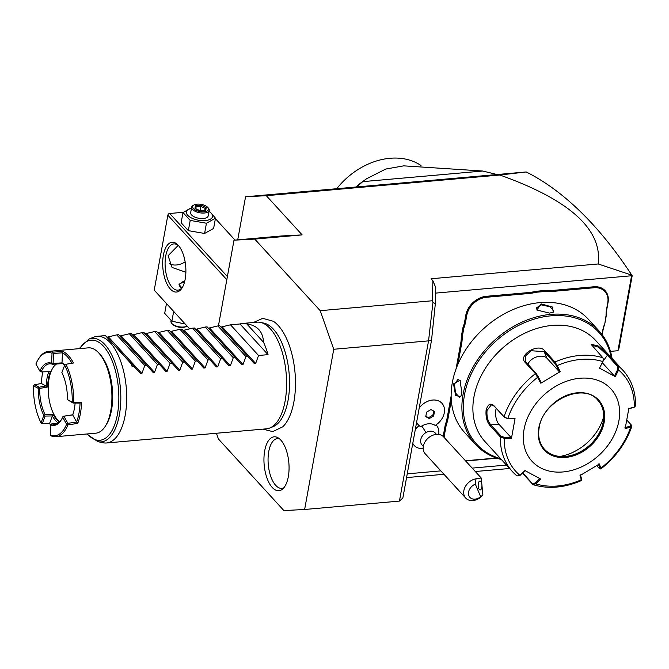 <?xml version="1.0" encoding="UTF-8"?>
<svg xmlns="http://www.w3.org/2000/svg" width="669" height="669" viewBox="0 0 669 669"><rect width="100%" height="100%" fill="white"/><g stroke="black" fill="none" stroke-linecap="round" stroke-linejoin="round"><path stroke-width="1" d="M435.611 293.106L631.561 275.762L631.82 275.168L632.188 275.745L619.026 348.164L617.939 350.723L610.471 351.384M245.556 196.778L266.304 195.691L499.868 175.019C569.745 199.931 602.526 229.576 598.195 263.971L631.82 275.168C615.605 250.457 598.604 229.408 580.817 212.006C563.022 194.629 544.817 181.282 526.202 171.958L245.556 196.778L237.729 239.845M526.202 171.958L499.868 175.019M435.31 303.91L431.547 340.128L402.855 497.987L399.435 501.098L428.553 340.872L333.747 349.268L320.208 310.684L432.341 300.757L432.902 280.754L435.77 287.637L435.31 303.91L432.994 302.12L432.341 300.757M320.208 310.684L254.747 239.092L233.999 240.179L218.429 325.878M266.304 195.691L302.154 234.894L254.747 239.092M598.195 263.971L431.079 278.756L432.902 280.754M428.553 340.872L432.994 302.12M431.547 340.128L429.021 340.412M216.413 433.261L218.42 438.981L283.882 510.572L304.629 509.485L399.435 501.098M509.586 468.484L475.299 471.52M443.973 474.288L406.56 477.599M233.999 240.179L281.406 235.981L302.154 234.894M407.245 473.853L440.854 470.876M472.172 468.108L506.466 465.072M631.561 275.762L617.939 350.723M438.772 434.432A16.064 16.064 0 0 0 438.68 430.15A15.002 11.432 137.6 0 0 436.037 424.89M423.176 448.69A16.064 16.064 0 0 1 418.919 448.213A15.002 11.432 -42.4 0 1 412.79 443.33M415.324 429.414A15.002 11.432 -42.4 0 1 419.162 425.651M602.192 334.717L602.961 330.503A36.762 28.023 137.6 0 1 604.734 324.139L606.407 314.957A36.762 28.023 137.6 0 1 606.925 308.702L608.062 302.43A19.627 14.969 -42.4 0 0 593.804 286.784L551.105 290.563A36.762 28.023 137.6 0 1 544.834 290.505L535.543 291.324A36.762 28.023 137.6 0 1 529.045 292.52L486.355 296.3A19.627 14.969 -42.4 0 0 465.85 315.015L464.712 321.287A36.762 28.023 137.6 0 1 462.931 327.651L461.259 336.842A36.762 28.023 137.6 0 1 460.749 343.088L456.041 369.004M451.14 395.948L447.118 418.108A36.762 28.023 137.6 0 1 445.337 424.472L443.664 433.663A36.762 28.023 137.6 0 1 443.564 436.815M465.674 461L496.975 458.223M419.22 407.956A15.989 12.193 137.6 0 1 441.9 403.231A15.989 12.193 137.6 0 0 441.9 403.231L441.933 403.265A15.989 12.193 137.6 0 1 435.185 425.434A14.191 10.813 137.6 0 0 421.771 426.028A14.191 10.813 137.6 0 0 420.709 426.722A15.989 12.193 137.6 0 1 418.326 424.84A15.989 12.193 137.6 0 1 416.628 422.214A15.989 12.193 137.6 0 0 418.301 424.807A15.989 12.193 137.6 0 0 418.317 424.823M436.489 434.373L435.226 432.985A8.923 6.799 137.6 0 0 425.919 432.6A16.064 2.701 -120.8 0 0 421.771 426.028M423.326 446.415L422.055 445.027A8.923 6.799 -42.4 0 1 425.919 432.6M441.933 403.265A15.989 12.193 137.6 0 0 419.204 408.057M433.671 415.959L434.49 411.452L430.945 409.545L426.588 412.146L425.768 416.653L429.314 418.56L433.671 415.959L432.893 415.106L433.637 410.992M425.844 416.26L428.528 417.707L432.893 415.106M429.314 418.56L428.528 417.707M465.708 498.062A12.494 9.525 -42.4 0 0 478.736 498.606A12.494 9.525 -42.4 0 0 482.901 495.035L481.22 477.992L443.622 436.882A12.494 9.525 137.6 0 0 430.593 436.33A12.494 9.525 -42.4 0 0 425.183 453.741L465.708 498.062A12.494 9.525 -42.4 0 1 471.118 480.651A12.494 9.525 -42.4 0 1 476.019 478.812L475.333 484.147A8.923 6.799 137.6 0 0 468.936 495.846A8.923 6.799 137.6 0 0 480.66 496.716L475.333 484.147M482.901 495.035L480.66 496.716M481.22 477.992L476.019 478.812M481.354 482.366A4.457 1.873 88.8 0 0 479.966 481.011A4.457 1.873 88.8 0 0 478.302 483.746A4.457 1.873 88.8 0 0 478.77 488.571A4.457 1.873 88.8 0 0 480.158 489.934A4.457 1.873 88.8 0 0 481.822 487.191A4.457 1.873 88.8 0 0 481.354 482.366M465.465 460.765L496.406 458.031M444.442 437.777A37.472 28.575 -42.4 0 0 444.626 433.88L443.664 433.663M444.626 433.88L446.265 424.823L445.337 424.472M451.324 400.405L448.054 418.393A37.472 28.575 -42.4 0 1 446.265 424.823M461.259 336.842L462.22 337.059A37.472 28.575 -42.4 0 1 461.694 343.373L457.88 364.362M462.22 337.059L463.86 328.002L462.931 327.651M535.543 291.324L535.802 292.286A37.472 28.575 -42.4 0 1 529.246 293.482L486.555 297.262A18.916 14.425 137.6 0 0 466.795 315.3L465.657 321.572A37.472 28.575 -42.4 0 1 463.86 328.002M535.802 292.286L544.976 291.475L544.834 290.505M606.407 314.957L606.072 315.417A37.472 28.575 -42.4 0 1 606.599 309.103L607.745 302.823A18.916 14.425 137.6 0 0 593.997 287.754L551.306 291.533A37.472 28.575 -42.4 0 1 544.976 291.475M606.072 315.417L604.734 324.139M601.991 334.458L602.635 330.904A37.472 28.575 -42.4 0 1 604.425 324.473M612.026 358.375A83.876 63.94 137.6 0 0 599.248 331.18L588.494 319.414A83.876 63.94 137.6 0 0 510.455 310.734A83.876 63.94 137.6 0 0 452.328 382.584A83.876 63.94 137.6 0 0 464.696 432.609L475.45 444.375A83.876 63.94 137.6 0 0 501.399 459.528M599.248 331.18A83.876 63.94 137.6 0 0 521.21 322.5A83.876 63.94 137.6 0 0 463.082 394.35A83.876 63.94 137.6 0 0 475.45 444.375M453.498 383.864L460.029 380.243L461.911 393.071L460.69 396.717L455.589 395.446L453.498 383.864L454.443 384.148L457.914 379.49L460.272 380.577M549.517 313.1L536.898 310.04L541.104 303.893L552.46 307.038L553.246 312.222L549.517 313.1M460.899 396.341L459.486 397.269L455.556 393.063L454.443 384.148M611.24 357.514A82.805 63.129 137.6 0 0 538.11 318.034A82.805 63.129 137.6 0 0 464.495 394.777A82.805 63.129 137.6 0 0 500.613 458.666M591.463 345.02L598.571 347.194L607.393 355.256L617.721 366.545L618.691 366.294L618.599 370.032L615.271 376.63L599.533 368.167L602.853 361.569L603.363 359.161L602.844 357.764L591.254 344.485L597.777 345.656L608.364 354.996L618.691 366.294A74.953 57.141 -42.4 0 1 623.098 370.475L595.627 340.437A74.953 57.141 137.6 0 0 525.893 332.677A74.953 57.141 137.6 0 0 473.945 396.884A74.953 57.141 137.6 0 0 485 441.59L512.462 471.628A74.953 57.141 -42.4 0 1 500.37 436.949L490.043 425.66C486.89 421.838 485.577 416.687 486.104 410.181C487.818 404.352 490.352 402.788 493.714 405.473L504.041 416.77L507.637 418.585L515.046 418.618L511.4 438.663L504.25 438.32L500.37 436.949L501.123 436.171L490.803 424.882C487.81 421.261 486.555 416.461 487.049 410.465L491.355 404.862L494.207 406.142L504.535 417.431L507.637 418.585M599.533 368.167L602.853 361.569A72.302 55.126 -42.4 0 0 557.202 365.608L560.212 371.646L540.82 383.22L535.434 373.662L525.106 362.364C517.697 355.08 538.587 342.578 544.625 350.715L554.952 362.004L557.202 365.608L556.324 365.784L559.259 371.671L546.924 358.183A10.704 6.69 157 0 0 536.53 356.953A10.704 6.69 157 0 0 527.9 364.513M515.046 418.618L507.888 418.276A72.302 55.126 -42.4 0 1 537.817 377.182L538.202 376.605L536.346 373.754L525.215 361.201L525.834 355.607L531.169 350.74L544.148 351.635L554.467 362.924L556.324 365.784M602.961 361.653L603.371 359.454M631.519 425.342L631.845 426.337L630.683 427.123L625.172 428.595L628.818 408.55L634.321 407.087A72.302 55.126 -42.4 0 0 618.599 370.032L617.679 369.572L614.435 376.003L602.376 362.815M617.721 366.545L617.679 369.572M628.375 408.851L633.744 407.421L635.55 405.958M633.744 407.421L634.914 406.836M516.869 475.818A74.953 57.141 -42.4 0 1 512.462 471.628L517.003 475.952L519.972 475.375L524.948 470.575L540.694 479.046L535.718 483.838L532.716 484.348L522.439 473.1M581.093 479.18L581.645 478.962L580.324 474.831M581.353 480.601L581.729 479.514M580.608 480.108L581.645 478.962M533.327 484.741L522.773 472.774M626.853 420.115L631.026 424.673L630.332 426.161L630.683 427.123A72.302 55.126 -42.4 0 1 600.754 468.225L599.399 463.985L580.015 475.559L581.369 479.798A72.302 55.126 -42.4 0 1 535.718 483.838L535.008 483.085L532.557 483.478M519.754 475.592L525.14 470.499M519.579 475.701L520.29 475.174M519.972 475.375A72.302 55.126 -42.4 0 1 504.25 438.32L504.225 437.325L501.123 436.171M504.225 437.325L511.2 437.66L498.865 424.171A10.704 4.909 84.9 0 1 496.206 408.324M618.884 420.91A53.537 40.817 137.6 0 0 579.998 378.253A53.537 40.817 137.6 0 0 524.078 429.297A53.537 40.817 137.6 0 0 562.972 471.954A53.537 40.817 137.6 0 0 618.884 420.91M540.82 383.22L541.129 382.492L538.202 376.605M560.212 371.646L559.259 371.671M615.271 376.63L614.435 376.003M630.332 426.161L624.971 427.583M631.026 424.673L631.645 425.484M600.754 468.225L599.215 468.359L596.748 465.666M598.446 464.01L599.767 468.141L599.215 468.359M539.858 478.41L535.008 483.085M511.2 437.66L511.4 438.663M544.415 449.192A36.226 27.621 137.6 0 0 564.21 456.509A36.226 27.621 137.6 0 0 565.372 456.425A36.226 27.621 137.6 0 0 603.212 421.88A36.226 27.621 137.6 0 0 603.405 420.667A36.226 27.621 137.6 0 0 597.885 400.296M559.978 456.442A45.86 34.964 137.6 0 0 603.722 416.444M537.215 310.316L536.354 307.882L541.305 304.863L550.077 306.778L553.907 311.077L552.87 312.39M356.493 186.986L362.774 181.642L482.742 171.03L497.117 174.542M362.774 181.642L366.52 178.79L385.779 169.04L403.758 165.853L482.742 171.03M366.52 178.79L362.347 181.801A65.136 49.657 137.6 0 0 355.816 187.019M336.741 188.708A65.136 49.657 -42.4 0 1 421.01 165.527M304.629 509.485L333.747 349.268M262.942 429.138L272.751 431.605L282.719 426.83A56.33 25.807 -95.1 0 0 293.917 401.735A56.33 25.807 -95.1 0 0 273.378 321.287L262.733 318.335L253.501 322.483M264.698 450.839A27.044 12.385 84.9 0 1 277.903 437.71A27.044 12.385 84.9 0 1 288.314 476.671A27.044 12.385 84.9 0 1 282.452 489.156A27.044 12.385 84.9 0 1 268.277 481.27A27.044 12.385 84.9 0 1 264.698 450.839M154.23 290.154L189.586 328.822L154.23 290.154L167.852 215.192L226.816 279.692M185.196 279.098A24.987 11.448 84.9 0 1 182.052 287.971A24.987 11.448 84.9 0 1 167.785 285.487A24.987 11.448 84.9 0 1 163.378 255.232A24.987 11.448 84.9 0 1 178.272 245.314A24.987 11.448 84.9 0 1 185.196 279.098M215.401 218.638L235.02 240.087M183.323 212.29L169.709 213.495L227.385 276.573M169.709 213.495L168.387 213.921L167.852 215.192M169.441 263.695A16.951 12.928 137.6 0 0 185.129 261.863M185.882 272.275L172.067 267.441L168.103 255.734L178.171 245.431M182.553 287.101A23.198 10.629 84.9 0 1 177.912 290.137A23.198 10.629 84.9 0 1 167.66 279.232A23.198 10.629 84.9 0 1 165.736 255.943A23.198 10.629 84.9 0 1 173.823 243.917A23.198 10.629 84.9 0 1 178.924 246.083M181.868 287.946L179.075 284.442L183.323 281.398L184.703 281.398M180.505 283.413A7.493 3.429 10.3 0 0 180.329 283.497A7.493 3.429 10.3 0 0 179.033 284.777M184.368 282.611A7.142 3.261 10.3 0 0 183.281 282.661A7.142 3.261 10.3 0 0 180.672 283.322A7.142 3.261 10.3 0 0 181.834 287.938M192.045 207.49L183.005 212.55L181.148 222.769L188.349 230.646L204.589 233.464L213.628 228.405L215.485 218.186L209.129 210.886M204.589 233.464L206.445 223.237L215.485 218.186M188.349 230.646L190.205 220.419L206.445 223.237M183.005 212.55L190.205 220.419M191.476 208.218A13.271 6.063 10.3 0 0 188.323 215.886A13.271 6.063 10.3 0 0 205.249 220.569A13.271 6.063 10.3 0 0 209.037 211.404M191.668 207.173L190.673 212.633A8.923 4.081 10.3 0 0 194.495 216.94A8.923 4.081 10.3 0 0 203.351 218.495A8.923 4.081 10.3 0 0 208.235 215.828L209.221 210.359A8.923 4.081 10.3 0 0 208.352 208.076L207.699 207.357A8.028 3.671 10.3 0 0 197.079 204.154A8.028 3.671 -169.7 0 0 194.144 204.898L193.291 205.333A8.923 4.081 -169.7 0 0 191.668 207.173A8.923 4.081 -169.7 0 0 195.49 211.471A8.923 4.081 -169.7 0 0 204.338 213.026A8.923 4.081 10.3 0 0 209.221 210.359M207.699 207.357A8.028 3.671 10.3 0 1 204.095 211.822A8.028 3.671 -169.7 0 1 194.537 209.522A8.028 3.671 -169.7 0 1 194.144 204.898M200.182 210.852L205.784 210.359L204.773 210.76L205.784 210.359L206.194 207.49L205.115 208.368L200.784 206.395L196.109 206.813L195.833 208.736L196.117 206.78L195.39 205.617L194.98 208.477L200.098 211.17M206.194 207.49L200.993 205.115L200.014 210.635M204.756 210.317L205.115 208.368L204.839 210.309M166.472 303.55L164.691 313.343L171.883 321.22L185.146 323.98M171.883 321.22L173.664 311.419M187.077 326.087A8.923 4.081 -169.7 0 1 186.885 326.196A8.923 4.081 -169.7 0 1 183.624 327.024A8.923 4.081 10.3 0 1 171.824 323.462A8.923 4.081 10.3 0 1 170.946 321.17L171.047 320.652M171.824 323.462L172.468 324.172A8.028 3.671 10.3 0 0 183.097 327.384A8.028 3.671 -169.7 0 0 186.024 326.631L186.885 326.196M260.425 322.383L263.879 323.11A52.5 24.051 84.9 0 1 288.08 400.271A52.5 24.051 84.9 0 1 273.044 426.705L269.774 428.018A53.537 24.527 -95.1 0 0 285.111 401.074A53.537 24.527 -95.1 0 0 260.425 322.383A53.537 24.527 -95.1 0 0 257.013 322.174L242.471 323.462A53.537 24.527 -95.1 0 0 239.979 323.972L230.504 324.808L220.954 327.091M86.677 433.989L97.933 441.682L103.126 442.769A53.537 24.527 -95.1 0 0 106.538 442.978L266.446 428.829A53.537 24.527 -95.1 0 0 269.774 428.018M106.538 442.978A53.537 24.527 -95.1 0 0 125.203 415.223A53.537 24.527 -95.1 0 0 120.755 361.494A53.537 24.527 -95.1 0 0 97.097 336.323A53.537 24.527 -95.1 0 0 93.777 337.134L88.86 339.116L79.126 348.666M263.536 342.244L246.744 323.88C257.348 325.435 262.942 331.556 263.536 342.244A53.537 24.527 -95.1 0 1 268.035 354.654L258.552 355.49L255.658 363.459L254.312 363.576L247.798 356.443L245.916 356.61L243.014 364.572L241.676 364.697L235.162 357.555L233.272 357.723L230.37 365.692L229.032 365.809L222.518 358.676L220.628 358.843L217.734 366.813L216.388 366.93L209.882 359.797L207.992 359.964L205.09 367.933L203.752 368.05L197.238 360.917L195.348 361.084L192.446 369.054L191.108 369.171L184.594 362.038L182.712 362.205L179.81 370.166L178.464 370.292L171.958 363.15L170.068 363.317L167.166 371.287L165.828 371.404L159.314 364.271L157.424 364.438L154.531 372.407L153.184 372.524L146.67 365.391L144.788 365.558L141.887 373.528L140.549 373.645L134.034 366.512L132.136 366.679A53.537 24.527 -95.1 0 0 131.316 363.911L105.426 335.587L97.097 336.323M134.034 366.512L105.677 335.855M107.191 337.159L116.732 334.876L144.788 365.558M146.67 365.391L118.622 334.709L116.732 334.876M119.826 336.047L129.368 333.756L157.424 364.438M159.314 364.271L131.258 333.588L129.368 333.756M132.47 334.926L142.012 332.635L170.068 363.317M171.958 363.15L143.902 332.468L142.012 332.635M145.106 333.806L154.656 331.523L182.712 362.205M184.594 362.038L156.538 331.356L154.656 331.523M157.75 332.685L167.292 330.402L195.348 361.084M197.238 360.917L169.182 330.235L167.292 330.402M170.394 331.565L179.936 329.282L207.992 359.964M209.882 359.797L181.826 329.115L179.936 329.282M183.03 330.453L192.58 328.161L220.628 358.843M222.518 358.676L194.462 327.994L192.58 328.161M195.674 329.332L205.216 327.041L233.272 357.723M235.162 357.555L207.106 326.873L205.216 327.041M208.318 328.211L217.86 325.928L245.916 356.61M247.798 356.443L219.75 325.761L217.86 325.928M246.744 323.88A53.537 24.527 -95.1 0 0 242.471 323.462M59.457 422.022A30.339 13.898 -95.1 0 1 53.236 414.437L45.057 414.596A30.339 13.898 -95.1 0 1 39.697 388.438L47.608 387.008A30.339 13.898 -95.1 0 1 48.436 378.721A30.339 13.898 -95.1 0 1 50.392 371.663L41.169 371.88A30.339 13.898 84.9 0 1 49.531 363.827A30.339 13.898 84.9 0 1 52.575 364.271L51.597 363.292L52.023 353.249A41.762 19.125 -95.1 0 0 38.284 359.353L38.894 358.375A42.833 19.618 84.9 0 1 48.427 351.384L88.249 347.855A42.833 19.618 84.9 0 1 98.861 353.065L100.158 354.486A41.043 18.799 84.9 0 1 111.531 409.98A41.043 18.799 84.9 0 1 106.354 424.564L105.334 426.195A42.833 19.618 84.9 0 1 95.801 433.186L55.979 436.706A42.833 19.618 84.9 0 1 51.379 435.962L50.493 435.009A41.762 19.125 -95.1 0 0 66.599 424.263L62.652 417.138L63.112 416.285L72.971 414.747M98.861 353.065A42.833 19.618 84.9 0 1 110.728 410.975A42.833 19.618 84.9 0 1 105.334 426.195M52.366 363.903L53.085 363.476L53.503 353.433L62.426 352.839L62.961 351.484A42.833 19.618 84.9 0 1 73.481 362.999L65.88 364.271A42.833 19.618 84.9 0 1 73.665 402.203L81.551 402.286A42.833 19.618 84.9 0 1 80.389 413.659A42.833 19.618 84.9 0 1 77.713 423.385L76.626 422.014A41.762 19.125 -95.1 0 0 80.071 403.089L81.551 402.286M48.427 351.384A42.833 19.618 84.9 0 1 53.027 352.128L62.961 351.484M65.88 364.271L73.481 362.999M64.634 365.09A41.762 19.125 84.9 0 1 72.227 402.077L67.427 399.644A31.41 14.383 -95.1 0 0 61.866 372.574L64.985 364.354M80.063 403.089L73.046 403.039L72.227 402.077M72.846 402.654L73.665 402.203M73.046 403.039L67.427 399.644M56.564 364.003A30.339 13.898 -95.1 0 0 49.071 378.662A30.339 13.898 -95.1 0 0 59.75 421.729M52.575 364.271L62.476 363.602A30.339 13.898 -95.1 0 1 64.692 364.956M61.322 419.781A30.339 13.898 84.9 0 1 54.883 424.263A30.339 13.898 84.9 0 1 51.831 423.82L58.061 423.126M75.129 403.056A31.41 14.392 84.9 0 1 72.695 414.897L76.626 422.014L67.853 423.343L63.906 416.218L63.112 416.285M77.713 423.385L67.962 424.89A42.833 19.618 84.9 0 1 55.979 436.706M67.962 424.89L67.402 424.188L67.853 423.343M67.402 424.188L66.599 424.263M51.831 423.82L50.911 424.966L50.493 435.009M50.886 425.593A41.762 19.125 84.9 0 1 49.598 423.427L52.366 415.959A31.41 14.383 -95.1 0 0 58.253 423M53.236 414.437L52.374 415.951L45.074 416.068L43.803 415.407L41.043 422.883L41.52 423.552L49.598 423.418M45.074 416.068L42.314 423.544M41.043 422.883A41.762 19.125 84.9 0 1 33.45 385.896L38.25 388.329L39.153 387.226L46.203 385.913A31.41 14.392 84.9 0 1 48.778 371.705M42.791 371.839A41.762 19.125 -95.1 0 0 41.403 383.488L34.362 384.792L33.45 385.896M34.362 384.792L39.153 387.226M41.403 383.488L47.608 387.008M38.284 359.353A41.762 19.125 -95.1 0 0 35.917 363.995L39.864 371.119L41.169 371.88M52.023 353.249L53.027 352.128M53.503 353.433L52.751 352.822M53.085 363.476L62.016 362.866L62.476 363.602M39.864 371.119A31.41 14.383 84.9 0 1 51.597 363.292M62.426 352.839L62.016 362.857A31.41 14.383 -95.1 0 1 64.759 364.822M62.434 352.831A41.762 19.125 84.9 0 1 71.876 363.158M39.697 388.438L38.953 387.861M44.606 415.399L45.057 414.596M38.25 388.329A31.41 14.383 -95.1 0 0 43.803 415.407M62.652 417.138A31.41 14.383 84.9 0 1 61.013 420.291A31.41 14.383 84.9 0 1 50.911 424.966M72.695 414.88L63.906 416.218M230.504 324.808L258.552 355.49M268.035 354.654L239.979 323.972M279.45 438.789A24.987 11.448 -95.1 0 0 268.754 451.55A24.987 11.448 -95.1 0 0 271.514 478.394A24.987 11.448 -95.1 0 0 283.79 487.826M448.054 418.393L447.118 418.108M461.694 343.373L460.749 343.088M465.657 321.572L464.712 321.287M466.795 315.3L465.85 315.015M486.555 297.262L486.355 296.3M529.246 293.482L529.045 292.52M551.306 291.533L551.105 290.563M593.997 287.754L593.804 286.784M504.535 417.431L504.041 416.77A74.953 57.141 -42.4 0 1 535.434 373.662L536.346 373.754M554.467 362.924L554.952 362.004A74.953 57.141 -42.4 0 1 602.844 357.764M493.714 405.473L494.207 406.142M525.106 362.364L526.018 362.456M544.625 350.715L544.148 351.635L546.924 358.183M608.364 354.996L607.393 355.256L603.246 360.951M490.043 425.66L490.803 424.882L498.865 424.171M486.104 410.181L487.049 410.465M538.771 428.001A36.937 28.165 137.6 0 0 565.606 457.429A36.937 28.165 137.6 0 0 604.191 422.206A36.937 28.165 137.6 0 0 577.355 392.778A36.937 28.165 137.6 0 0 538.771 428.001M539.038 427.934A36.226 27.621 137.6 0 0 544.432 449.208A36.226 27.621 137.6 0 0 578.141 452.955A36.226 27.621 137.6 0 0 603.246 421.922A36.226 27.621 137.6 0 0 597.902 400.321C583.519 381.882 542.584 400.714 539.164 427.784C537.725 436.464 539.482 443.606 544.432 449.208M541.104 303.893L541.305 304.863M200.993 205.115L195.39 205.617M97.933 441.682A51.981 23.808 -95.1 0 0 119.366 414.931A51.981 23.808 -95.1 0 0 113.922 359.788A51.981 23.808 -95.1 0 0 88.86 339.116M87.279 433.938A50.259 23.022 -95.1 0 0 117.443 414.211A50.259 23.022 -95.1 0 0 108.478 353.207A50.259 23.022 -95.1 0 0 79.728 348.616M141.887 373.528L108.529 337.042M154.531 372.407L121.173 335.922M167.166 371.287L133.808 334.809M179.81 370.166L146.452 333.689M192.446 369.054L159.088 332.568M205.09 367.933L171.732 331.448M217.734 366.813L184.376 330.327M230.37 365.692L197.012 329.215M243.014 364.572L209.656 328.094M255.658 363.459L222.3 326.974M603.363 359.161L603.405 359.705M635.55 405.899C635.776 391.85 631.62 380.042 623.098 370.475M581.286 480.626C564.41 487.852 548.438 489.231 533.377 484.757M631.829 426.412C626.017 443.054 615.714 457.22 600.913 468.91M600.762 468.969L599.725 468.768M553.263 312.214L552.527 312.574M536.906 310.048L537.483 310.583M205.316 210.267L200.19 210.718L195.432 208.552"/></g></svg>
